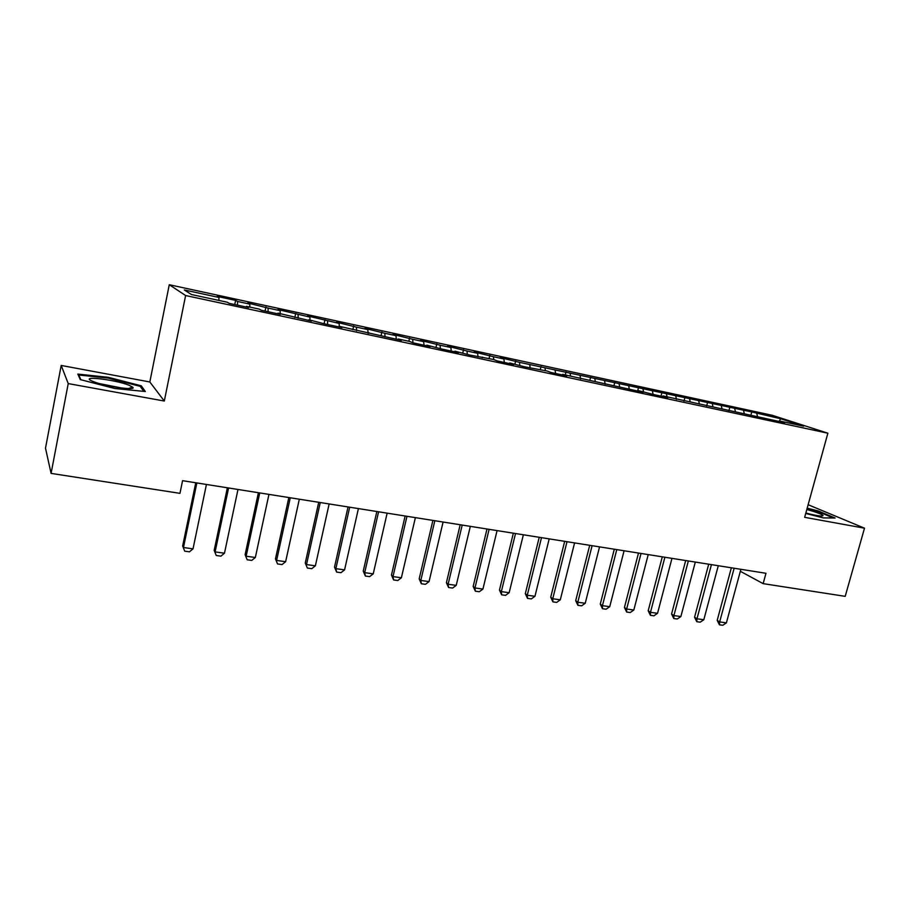 <?xml version="1.0" encoding="UTF-8"?>
<svg xmlns="http://www.w3.org/2000/svg" width="910" height="910" viewBox="0 0 910 910"><rect width="100%" height="100%" fill="white"/><g stroke="black" fill="none" stroke-linecap="round" stroke-linejoin="round"><path stroke-width="1.36" d="M61.197 365.445L68.227 383.588L164.312 401.037L149.832 381.973L61.197 365.445L45.5 448.164L51.085 473.393L179.964 493.345L182.569 480.673L765.97 573.289L763.149 583.64L845.208 596.346L864.5 528.187L808.125 504.72M149.832 381.973L169.271 284.728L772.226 415.29L827.872 433.205L185.617 295.534L169.271 284.728M779.415 420.966L780.621 418.736L751.774 411.957L519.451 362.339L500.227 357.584L503.912 358.984L493.459 356.731L474.121 351.942L477.648 353.319L467.012 351.021L447.549 346.198L450.916 347.54L440.099 345.209L420.522 340.363L423.719 341.671L412.708 339.293L393.018 334.414L396.043 335.688L384.828 333.276L365.012 328.362L367.856 329.602L356.436 327.145L336.507 322.197L339.157 323.414L307.478 315.929L309.935 317.101L277.914 309.536L280.178 310.674L268.12 308.069L247.804 303.03L249.852 304.122L237.567 301.472L235.61 300.391L217.137 296.398L218.969 297.456L218.866 300.425M780.621 418.736L803.621 426.164L779.301 420.932L778.789 421.432M652.447 391.061L653.084 394.417L667.803 397.59L663.015 395.93L784.67 422.695L779.301 420.932M653.107 394.428L638.57 390.674L638.115 391.209M412.708 339.293L412.958 342.831L430.214 346.551L426.835 345.14L441.612 348.996L458.549 352.636L454.977 351.192L469.742 355.036L493.55 359.484L497.361 360.974L513.684 364.478L509.782 362.976L524.478 366.798L546.99 370.984L551.119 372.52L566.873 375.91L562.653 374.351L643.222 392.301L638.57 390.674M412.969 342.842L409.693 341.455L398.159 338.975L397.795 339.578M218.969 297.456L184.309 289.971L191.441 294.522L227.238 302.222L229.229 303.371L248.578 307.523L246.439 306.351L259.123 309.082L261.341 310.264L280.314 314.348L277.948 313.131L311.447 321.037L308.865 319.774L323.733 323.676L341.989 327.589L339.191 326.292L401.355 340.351L398.159 338.975M237.567 301.472L237.476 305.146M249.852 304.122L249.806 307.079M268.12 308.069L268.086 311.721M280.178 310.674L280.178 313.609M246.439 306.351L246.155 307.011M298.105 314.541L298.127 318.17M309.935 317.101L309.98 320.013M277.948 313.131L277.652 313.768M327.532 320.9L327.623 324.506M339.157 323.414L339.248 326.315M308.865 319.774L308.547 320.411M356.436 327.145L356.584 330.728M367.856 329.602L368.015 333.185M339.191 326.292L338.85 326.917M384.828 333.276L385.021 336.837M396.043 335.688L396.248 339.248M368.948 332.696L368.607 333.31M423.719 341.671L423.992 345.209M440.099 345.209L440.372 348.485M450.916 347.54L451.235 351.067M426.835 345.14L426.46 345.743M467.012 351.021L467.308 354.07M477.648 353.319L478 356.811M454.977 351.192L454.602 351.783M493.459 356.731L493.777 359.575M503.912 358.984L504.311 362.464M482.63 357.141L482.232 357.721M519.451 362.339L519.792 365.137M529.722 364.557L530.166 368.015M509.782 362.976L509.373 363.545M544.999 367.856L545.386 370.632M555.1 370.04L555.589 373.475M570.115 373.282L570.536 376.046M580.045 375.432L580.58 378.844M594.821 378.617L595.265 381.358M604.581 380.721L605.15 384.122M619.107 383.861L619.585 386.591M628.708 385.931L629.322 389.321M642.995 389.025L643.506 391.732M666.495 394.098L667.03 396.794M675.789 396.1L676.437 399.297M689.621 399.092L690.178 401.776M698.766 401.06L699.415 404.12M712.371 404.006L712.962 406.668M721.368 405.94L722.017 408.863M734.757 408.84L735.371 411.491M743.606 410.751L744.266 413.538M756.79 413.595L757.427 416.234M68.227 383.588L51.085 473.393M827.872 433.205L804.656 517.324L864.5 528.187M164.312 401.037L185.617 295.534M740.342 571.298L763.149 583.64M805.725 513.445L823.266 517.892L835.084 518.006L818.238 510.954L807.181 508.155M145.316 391.516L141.289 385.817L108.267 377.309L77.816 374.09L80.285 379.584L114.808 388.513L145.316 391.516M751.774 411.957L750.852 415.426M729.843 407.214L728.921 410.717M707.57 402.402L706.649 405.928M684.934 397.511L684.013 401.071M661.923 392.54L661.013 396.123M638.547 387.489L637.626 391.107M614.785 382.348L614.022 385.396M590.624 377.127L589.862 380.198M566.065 371.815L565.303 374.92M541.086 366.423L540.324 369.551M515.674 360.929L514.923 364.091M489.83 355.344L489.079 358.529M463.543 349.656L462.792 352.875M436.8 343.878L436.049 347.131M409.58 337.997L408.829 341.273M381.87 332.002L381.108 335.403M353.671 325.916L352.841 329.636M324.961 319.706L324.074 323.744M295.716 313.381L294.84 317.465M265.936 306.954L265.072 311.072M235.61 300.391L234.746 304.554M818.067 511.579L818.238 510.954M140.97 387.376L141.289 385.817M108.119 378.082L108.267 377.309M740.877 569.296L726.396 622.861L722.79 625.272L719.423 624.817L719.662 621.928L717.194 620.381L731.356 567.794M726.396 622.861L719.662 621.928L734.142 568.227M719.423 624.817L717.194 620.381M718.286 565.713L703.817 619.733L700.211 622.167L696.787 621.701L696.969 618.777L694.569 617.23L708.708 564.2M703.817 619.733L696.969 618.777L711.427 564.632M696.787 621.701L694.569 617.23M695.308 562.073L680.873 616.548L677.256 619.005L673.787 618.527L673.912 615.581L671.569 614.034L685.685 560.537M680.873 616.548L673.912 615.581L688.347 560.958M673.787 618.527L671.569 614.034M805.828 513.047C816.782 515.822 822.515 516.664 823.015 515.549C822.31 514.628 819.045 513.229 813.21 511.352L806.817 509.498M807.022 508.724L817.749 511.443L833.355 517.995M808.865 513.832L805.851 512.967M93.321 381.574C105.31 386.511 137.683 391.004 132.621 387.125L128.89 385.192C114.91 379.538 78.772 375.364 92.115 381.074L93.321 381.574M80.888 379.743L78.738 374.988L108.244 378.094L140.254 386.352L143.769 391.357M78.578 375.796L78.738 374.988M121.849 388.047L99.804 383.667M671.967 558.365L657.543 613.306L653.937 615.797L650.411 615.308L650.479 612.328L648.193 610.781L662.287 556.829M657.543 613.306L650.479 612.328L664.88 557.238M650.411 615.308L648.193 610.781M648.227 554.588L633.838 610.018L630.232 612.532L626.637 612.032L626.649 609.017L624.431 607.47L638.49 553.053M633.838 610.018L626.649 609.017L641.027 553.451M626.637 612.032L624.431 607.47M624.089 550.766L609.734 606.674L606.128 609.211L602.477 608.71L602.431 605.662L600.27 604.104L614.307 549.208M609.734 606.674L602.431 605.662L616.775 549.595M602.477 608.71L600.27 604.104M599.553 546.865L585.232 603.273L581.615 605.832L577.907 605.321L577.793 602.238L575.7 600.691L589.703 545.306M585.232 603.273L577.793 602.238L592.103 545.682M577.907 605.321L575.7 600.691M574.585 542.906L560.298 599.815L556.692 602.397L552.916 601.885L552.745 598.757L550.721 597.21L564.689 541.336M560.298 599.815L552.745 598.757L567.01 541.7M552.916 601.885L550.721 597.21M549.196 538.868L534.955 596.289L531.338 598.905L527.493 598.382L527.265 595.231L525.309 593.673L539.232 537.287M534.955 596.289L527.265 595.231L541.495 537.651M527.493 598.382L525.309 593.673M523.364 534.773L509.156 592.717L505.55 595.356L501.649 594.821L501.342 591.625L499.465 590.078L513.342 533.18M509.156 592.717L501.342 591.625L515.526 533.522M501.649 594.821L499.465 590.078M497.076 530.598L482.926 589.077L479.308 591.739L475.338 591.193L474.963 587.962L473.177 586.415L486.998 528.994M482.926 589.077L474.963 587.962L489.102 529.336M475.338 591.193L473.177 586.415M470.322 526.355L456.228 585.369L452.611 588.065L448.573 587.507L448.118 584.243L446.412 582.696L460.187 524.74M456.228 585.369L448.118 584.243L462.2 525.059M448.573 587.507L446.412 582.696M443.09 522.033L429.054 581.592L425.448 584.322L421.33 583.754L420.807 580.455L419.18 578.896L432.898 520.406M429.054 581.592L420.807 580.455L434.832 520.713M421.33 583.754L419.18 578.896M415.381 517.631L401.39 577.759L397.795 580.512L393.598 579.943L392.995 576.599L391.471 575.04L405.121 516.004M401.39 577.759L392.995 576.599L406.963 516.288M393.598 579.943L391.471 575.04M387.148 513.149L373.236 573.846L369.642 576.633L365.376 576.053L364.694 572.663L363.249 571.116L376.842 511.511M373.236 573.846L364.694 572.663L378.583 511.784M365.376 576.053L363.249 571.116M358.415 508.588L344.572 569.876L340.977 572.686L336.632 572.094L335.87 568.659L334.516 567.112L348.041 506.938M344.572 569.876L335.87 568.659L349.69 507.2M336.632 572.094L334.516 567.112M329.147 503.935L315.372 565.815L311.789 568.67L307.364 568.056L305.26 563.04L318.716 502.286M315.372 565.815L306.511 564.587L320.252 502.525M307.364 568.056L305.26 563.04M299.322 499.203L285.638 561.697L282.055 564.575L277.55 563.95L275.468 558.899L288.834 497.542M285.638 561.697L276.606 560.446L290.267 497.77M277.55 563.95L275.468 558.899M268.95 494.38L255.346 557.489L251.774 560.401L247.179 559.775L245.108 554.668L258.394 492.708M255.346 557.489L246.144 556.215L259.725 492.924M247.179 559.775L245.108 554.668M237.988 489.466L224.474 553.212L220.914 556.146L216.239 555.51L214.18 550.368L227.375 487.783M224.474 553.212L215.101 551.904L228.592 487.976M216.239 555.51L214.18 550.368M206.433 484.461L193.022 548.844L189.473 551.824L184.696 551.164L182.66 545.977L195.764 482.766M193.022 548.844L183.467 547.513L196.856 482.937M184.696 551.164L182.66 545.977M821.047 516.061L823.015 515.549M128.424 388.57L132.621 387.125"/></g></svg>
